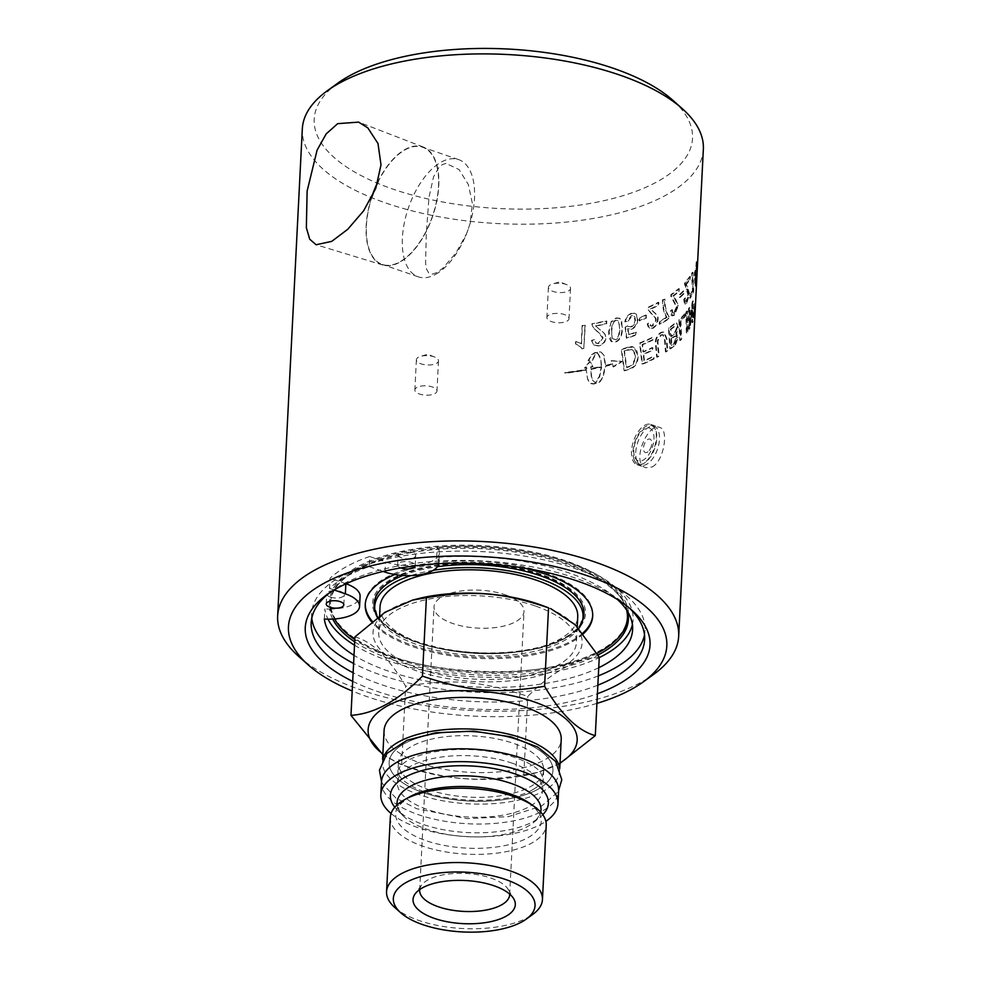 <?xml version="1.0" encoding="UTF-8"?>
<svg xmlns="http://www.w3.org/2000/svg" width="981" height="981" viewBox="0 0 981 981"><rect width="100%" height="100%" fill="white"/><g stroke="black" fill="none" stroke-linecap="round" stroke-linejoin="round"><path stroke-width="0.74" stroke-dasharray="4.91 3.68" d="M537.662 789.435A82.012 34.58 -177.1 0 0 479.047 732.39A82.012 34.58 -177.1 0 0 396.434 777.7A82.012 34.58 -177.1 0 0 537.662 789.435A82.012 34.58 -177.1 0 0 479.047 732.39A82.012 34.58 -177.1 0 0 396.434 777.7A82.012 34.58 -177.1 0 0 537.662 789.435M446.036 163.422L442.333 164.612L438.973 167.297L433.553 176.788L428.942 197.61L426.257 234.618L425.607 263.423L426.551 269.101L428.685 272.939L431.983 274.165L436.852 272.608L442.897 268.169L455.932 252.988L466.551 233.736L470.058 223.631L472.413 203.631L468.342 184.526L459.071 169.59L446.036 163.422M505.227 594.78A45.052 18.995 2.9 0 1 524.013 611.433A45.052 18.995 2.9 0 1 478.066 628.122A45.052 18.995 2.9 0 1 434.031 606.871A45.052 18.995 2.9 0 1 458.875 591.31A45.052 18.995 2.9 0 1 505.227 594.78M435.601 274.349A61.987 31.735 -71 0 0 465.681 235.808A61.987 31.735 -71 0 0 470.745 221.117A61.987 31.735 -71 0 0 458.618 159.596A61.987 31.735 -71 0 0 441.278 162.073A61.987 31.735 -71 0 0 404.295 223.092A61.987 31.735 -71 0 0 418.262 276.826A61.987 31.735 -71 0 0 435.601 274.349M694.119 311.848A200.075 84.366 -177.1 0 0 694.168 311.578L694.07 313.552A200.075 84.366 2.9 0 1 694.021 313.822L694.119 311.848L694.83 311.909A200.774 84.66 -177.1 0 0 694.867 311.627L694.769 313.601A200.774 84.66 2.9 0 1 694.72 313.871L694.83 311.909M694.021 313.822L694.72 313.871M694.168 311.578L694.989 311.59L694.168 311.578M694.327 307.764L693.837 315.637L694.646 305.545L694.18 310.719L694.327 307.764L695.026 307.813A200.774 84.66 2.9 0 1 694.904 308.488L694.536 315.698A200.774 84.66 -177.1 0 0 694.671 315.024L695.357 305.594A200.774 84.66 2.9 0 1 695.247 306.428L694.916 310.597A200.774 84.66 2.9 0 1 694.879 310.769L695.026 307.813M694.364 310.916L694.352 309.788L695.051 309.837L695.075 310.965L694.364 310.916M694.192 308.426L694.904 308.488M694.18 310.719L694.879 310.769M694.548 306.379L695.247 306.428M694.646 305.545L695.357 305.594M694.45 308.512L695.161 308.561M693.837 315.637L694.536 315.698M694.573 308.132L693.825 316.655L694.695 316.152L695.37 304.686L694.671 304.65L694.695 316.152M693.984 316.103L694.548 305.189L695.247 305.238L695.284 308.169M693.628 313.773L693.923 317.439L694.609 303.877L693.628 313.773L694.34 313.834L694.634 317.488L695.321 303.926L694.34 313.834M693.714 318.126L694.634 317.488L693.714 318.126M694.756 303.203L695.321 303.926L694.756 303.203M695.701 271.124L695.173 281.657L694.671 274.447A200.075 84.366 -177.1 0 0 695.701 271.124L696.412 271.185L695.872 281.719L695.37 274.521A200.774 84.66 -177.1 0 0 696.412 271.185M694.671 274.447L695.37 274.521M695.173 281.657L695.872 281.719M696.436 261.584A200.075 84.366 2.9 0 1 696.118 262.896L695.836 268.487A200.075 84.366 2.9 0 1 694.315 273.086L695.002 286.023A200.075 84.366 -177.1 0 0 695.259 284.944L696.02 269.812A200.075 84.366 -177.1 0 0 696.314 268.365L696.449 265.728A200.075 84.366 2.9 0 1 696.154 267.175L696.436 261.584L697.148 261.645A200.774 84.66 2.9 0 1 696.829 262.957L696.535 268.549A200.774 84.66 2.9 0 1 695.014 273.159L695.701 286.084A200.774 84.66 -177.1 0 0 695.958 285.005L696.731 269.873A200.774 84.66 -177.1 0 0 697.013 268.414L697.148 265.79A200.774 84.66 2.9 0 1 696.853 267.237L697.148 261.645M696.118 262.896L696.829 262.957M696.154 267.175L696.853 267.237M696.449 265.728L697.148 265.79M696.314 268.365L697.013 268.414M696.02 269.812L696.731 269.873M695.259 284.944L695.958 285.005M695.002 286.023L695.701 286.084M694.18 275.722L694.879 275.796M694.315 273.086L695.014 273.159M695.836 268.487L696.535 268.549M685.78 284.147A200.075 84.366 -177.1 0 0 689.594 279.242L689.729 276.483A200.075 84.366 2.9 0 1 684.419 283.068L687.939 294.803L685.547 301.216L686.958 300.86C685.952 301.989 685.498 301.069 685.572 298.114A202.883 102.846 0.7 0 1 684.444 299.671L685.523 304.061L686.872 303.19L689.545 293.564L686.455 284.269A200.774 84.66 -177.1 0 0 690.268 279.352L690.416 276.593A200.774 84.66 2.9 0 1 685.081 283.19L688.625 294.925L686.958 300.86L686.295 300.738C685.29 301.866 684.824 300.946 684.91 297.991A202.184 102.551 0.7 0 1 683.782 299.536L684.37 303.583L686.197 303.068L688.858 293.454L685.78 284.147L686.455 284.269M689.594 279.242L690.268 279.352M683.782 299.536L684.444 299.671M684.91 297.991L685.572 298.114M684.444 284.919L685.106 285.042M684.419 283.068L685.081 283.19M689.729 276.483L690.416 276.593M672.831 295.894A200.075 84.366 -177.1 0 0 678.496 291.382L678.631 288.622A200.075 84.366 2.9 0 1 670.832 294.668L670.918 296.532L676.363 306.857L673.996 312.632L672.843 313.025L674.621 312.792C673.15 313.822 672.439 312.853 672.5 309.898A202.883 101.656 -0.3 0 1 670.894 311.333L672.476 315.845L674.536 315.134L678.398 305.753L675.553 298.788L673.457 296.066A200.774 84.66 -177.1 0 0 679.134 291.541L679.281 288.782A200.774 84.66 2.9 0 1 671.445 294.84L671.531 296.703L677 307.016L674.621 312.792L673.996 312.632C672.525 313.662 671.813 312.681 671.875 309.726A202.184 101.362 -0.3 0 1 670.281 311.161L671.2 315.257L673.91 314.975L677.761 305.606L673.457 296.066M678.496 291.382L679.134 291.541M670.281 311.161L670.894 311.333M671.875 309.726L672.5 309.898M670.918 296.532L671.531 296.703M670.832 294.668L671.445 294.84M678.631 288.622L679.281 288.782M650.403 308.856A200.075 84.366 -177.1 0 0 658.19 305.005L658.325 302.246A200.075 84.366 2.9 0 1 647.693 307.384L647.84 309.273L651.507 314.079C654.535 316.311 655.86 318.396 655.492 320.309L651.85 326.023L649.913 325.496L649.361 322.663A202.184 99.289 -1.4 0 1 647.239 323.914L648.539 328.145L652.242 328.181C655.418 326.281 657.147 323.301 657.442 319.217C657.981 316.814 656.608 314.349 653.321 311.848L650.955 309.076A200.774 84.66 -177.1 0 0 658.754 305.214L658.889 302.455A200.774 84.66 2.9 0 1 648.22 307.605L648.367 309.493L652.058 314.288C655.087 316.52 656.424 318.592 656.056 320.517L652.856 326.048L651.151 326.256L649.9 322.872A202.883 99.584 -1.4 0 1 647.767 324.135L649.765 328.782L652.794 328.39C655.982 326.489 657.724 323.497 658.018 319.426C658.545 317.01 657.172 314.558 653.886 312.056L650.955 309.076M631.433 313.295C627.766 314.717 625.584 317.562 624.86 321.842A201.448 74.642 -173.3 0 0 627.374 321.29L631.298 315.649L633.358 315.686L635.001 319.965C634.707 323.423 633.272 325.667 630.709 326.685L628.367 326.599L627.325 325.557A203.607 101.239 -3.6 0 1 625.044 326.636A5875.099 3009.88 -118.1 0 1 626.344 338.028A200.075 84.366 -177.1 0 0 635.749 334.791L635.896 332.044A200.075 84.366 2.9 0 1 628.38 334.668A5152.555 2657.394 60.7 0 0 627.656 328.745L631.212 328.991C634.817 327.433 636.877 324.221 637.38 319.352L636.203 314.386L634.903 313.27L631.911 313.54C628.232 314.962 626.037 317.807 625.314 322.087A202.16 74.936 -173.3 0 0 627.84 321.535L632.328 315.747L634.768 316.728L635.492 320.211C635.197 323.669 633.763 325.9 631.188 326.918L628.833 326.832L627.779 325.815A204.306 101.534 -3.6 0 1 625.51 326.881A5855.748 2997.997 -118.1 0 1 626.798 338.273A200.774 84.66 -177.1 0 0 636.252 335.024L636.387 332.277A200.774 84.66 2.9 0 1 628.846 334.913A5135.756 2646.861 60.6 0 0 628.122 328.991L631.69 329.236C635.308 327.666 637.368 324.453 637.883 319.585L636.411 314.288L634.278 313.197L631.911 313.54M612.254 338.494L611.322 330.953C611.899 323.877 613.456 320.321 615.97 320.309L617.772 320.456L619.011 321.829L619.563 328.733C619.011 335.821 617.478 339.389 614.977 339.426L612.254 338.494L611.727 331.222C612.303 324.135 613.861 320.591 616.399 320.566L618.3 320.762L619.992 328.991C619.44 336.078 617.907 339.647 615.394 339.696L612.254 338.494M611.224 321.596L608.649 331.615L608.87 337.17L610.905 341.229L614.879 341.793C619.244 340.738 621.66 336.14 622.101 327.985L621.758 321.707L619.6 318.212L616.093 317.954L611.224 321.596L609.042 331.885L611.654 341.731L615.308 342.05C619.685 340.996 622.101 336.385 622.555 328.243L619.992 318.445L616.509 318.212L611.629 321.854M583.793 348.451L584.983 325.005A200.075 84.366 2.9 0 1 582.138 325.459L581.218 343.73L575.639 341.118L575.504 343.902L579.44 345.901L581.966 348.745A200.075 84.366 -177.1 0 0 583.793 348.451L585.289 325.287A200.774 84.66 2.9 0 1 582.444 325.741L581.512 344.012L575.921 341.413L575.786 344.184L580.777 347.066L582.273 349.028A200.774 84.66 -177.1 0 0 584.112 348.733M686.884 311.014A200.075 84.366 2.9 0 1 685.891 312.301L686.283 332.767A200.075 84.366 -177.1 0 0 687.191 331.468L686.884 311.014L687.558 311.136A200.774 84.66 2.9 0 1 686.565 312.424L686.97 332.89A200.774 84.66 -177.1 0 0 687.877 331.578L687.558 311.136M685.891 312.301L686.565 312.424M687.191 331.468L687.877 331.578M686.283 332.767L686.97 332.89M670.869 338.752A200.075 84.366 -177.1 0 0 673.322 336.875L675.431 335.882L676.167 337.403L673.812 343.264A200.075 84.366 2.9 0 1 671.286 345.226A4718.733 3321.727 41.6 0 0 670.869 338.752L671.495 338.911A200.774 84.66 -177.1 0 0 673.959 337.035L676.068 336.042L676.816 338.592L674.45 343.424A200.774 84.66 2.9 0 1 671.911 345.398A4703.478 3309.048 41.5 0 0 671.495 338.911M671.286 345.226L671.911 345.398M670.268 329.26A200.075 84.366 -177.1 0 0 673.027 327.2L674.438 326.219C675.799 325.655 676.424 326.55 676.314 328.88L673.775 334.067A200.075 84.366 2.9 0 1 670.722 336.397A4879.531 3422.01 42.5 0 0 670.268 329.26L670.881 329.432A200.774 84.66 -177.1 0 0 673.653 327.36L675.075 326.379C676.436 325.815 677.062 326.698 676.951 329.04L674.413 334.227A200.774 84.66 2.9 0 1 671.347 336.569A4863.7 3408.938 42.4 0 0 670.881 329.432M670.722 336.397L671.347 336.569M674.303 323.742A200.075 84.366 2.9 0 1 668.466 328.046L669.876 348.745A200.075 84.366 -177.1 0 0 673.53 345.937L674.94 344.625L677.442 337.476L675.811 333.736L677.601 325.3L676.375 323.129L674.94 323.902A200.774 84.66 2.9 0 1 669.079 328.218L670.489 348.905A200.774 84.66 -177.1 0 0 674.168 346.097L675.578 344.785L678.092 337.623L676.449 333.896L678.362 327.813L676.829 323.227L674.94 323.902M676.277 333.761L676.927 333.92L676.277 333.761M668.466 328.046L669.079 328.218M669.876 348.745L670.489 348.905M652.083 337.489A200.075 84.366 2.9 0 1 639.6 342.982L641.991 364.025A200.075 84.366 -177.1 0 0 653.505 358.69L653.285 356.311A200.075 84.366 2.9 0 1 643.941 360.689A4757.335 2788.027 54.9 0 0 643.217 354.141A200.075 84.366 -177.1 0 0 652.475 349.886L652.242 347.519A200.075 84.366 2.9 0 1 642.947 351.762A4842.412 2810.504 55.5 0 0 642.138 344.454A200.075 84.366 -177.1 0 0 652.316 339.855L652.635 337.697A200.774 84.66 2.9 0 1 640.103 343.203L642.518 364.245A200.774 84.66 -177.1 0 0 654.069 358.887L653.849 356.52A200.774 84.66 2.9 0 1 644.468 360.91A4741.933 2777.137 54.9 0 0 643.732 354.374A200.774 84.66 -177.1 0 0 653.027 350.094L652.794 347.728A200.774 84.66 2.9 0 1 643.475 351.983A4826.716 2799.516 55.5 0 0 642.653 344.674A200.774 84.66 -177.1 0 0 652.868 340.064L652.635 337.697M624.1 350.953A200.075 84.366 -177.1 0 0 627.08 349.996L630.562 349.261L633.628 350.769L635.259 357.82L632.267 364.944L629.508 366.256A200.075 84.366 2.9 0 1 626.246 367.36A4809.659 2431.531 60.7 0 0 624.1 350.953L624.554 351.198A200.774 84.66 -177.1 0 0 627.546 350.242L632.144 349.506L634.106 351.002L635.749 358.053L632.745 365.177L629.986 366.502A200.774 84.66 2.9 0 1 626.712 367.605A4794.073 2421.831 60.6 0 0 624.554 351.198M628.036 347.164A200.075 84.366 2.9 0 1 621.231 349.31L624.063 370.573A200.075 84.366 -177.1 0 0 629.655 368.721L632.659 367.299C635.713 365.055 637.368 361.548 637.638 356.777L637.196 351.872L635.124 347.997L632.034 346.501L628.514 347.409A200.774 84.66 2.9 0 1 621.672 349.567L624.529 370.818A200.774 84.66 -177.1 0 0 630.133 368.954L633.15 367.544C636.215 365.288 637.871 361.781 638.14 357.01L634.192 347.164L628.514 347.409M586 369.935A200.075 84.366 2.9 0 1 564.762 373.001L564.786 372.473A200.075 84.366 -177.1 0 0 586.025 369.42L586.528 367.568A200.075 84.366 2.9 0 1 584.394 367.936L589.814 361.449L592.818 366.416A200.075 84.366 2.9 0 1 590.721 366.808L591.249 376.765L592.72 380.407L595.246 382.7L599.281 376.446L601.255 366.919A200.075 84.366 2.9 0 1 590.856 369.052L590.881 368.537A200.075 84.366 -177.1 0 0 601.279 366.391L600.777 359.475L597.772 353.491L596.742 352.866L595.234 354.349L592.291 359.892A200.075 84.366 2.9 0 1 588.097 360.677L591.077 355.147L594.694 352.657A200.075 84.366 -177.1 0 0 598.79 351.811L600.997 352.069L603.671 355.147L605.277 365.472A200.075 84.366 -177.1 0 0 612.119 363.767L611.188 360.652L621.635 361.327L613.002 366.722L612.267 364.245A200.075 84.366 2.9 0 1 605.252 365.999L602.555 377.329L600.593 380.542L597.221 382.921A200.075 84.366 2.9 0 1 593.113 383.767L589.544 382.492L587.717 379.537L586.331 370.229L587.386 377.82L588.894 381.474L591.003 383.632L593.468 384.037A200.774 84.66 -177.1 0 0 597.576 383.191L599.869 381.965L602.935 377.599L605.645 366.269A200.774 84.66 -177.1 0 0 612.684 364.503L613.432 366.98L622.089 361.572L611.604 360.91L612.536 364.025A200.774 84.66 2.9 0 1 605.669 365.741L604.063 355.416L601.365 352.338L599.158 352.081A200.774 84.66 2.9 0 1 595.038 352.927L591.42 355.429L588.428 360.947A200.774 84.66 -177.1 0 0 592.634 360.174L595.577 354.619L597.11 353.135L598.14 353.761L600.617 357.807L601.66 366.661A200.774 84.66 2.9 0 1 591.224 368.807L591.2 369.334A200.774 84.66 -177.1 0 0 601.635 367.188L599.661 376.716L595.602 382.97L593.076 380.677L591.592 377.047L591.065 367.09A200.774 84.66 -177.1 0 0 593.162 366.686L590.157 361.719L584.713 368.218A200.774 84.66 -177.1 0 0 586.846 367.85L586.65 370.499M586.025 369.42L586.344 369.702A200.774 84.66 2.9 0 1 565.031 372.768L565.007 373.283A200.774 84.66 -177.1 0 0 586.319 370.217L586.344 369.702M655.615 345.643A4852.811 3113.13 -130 0 1 656.657 357.023A200.075 84.366 -177.1 0 0 658.57 355.968A4837.826 3140.88 49.1 0 0 657.442 343.166L657.356 340.726L660.716 334.95L662.665 334.595L664.578 340.382A4806.63 3264.13 -134.6 0 1 665.449 351.799A200.075 84.366 -177.1 0 0 667.141 350.658A4808.85 3300.182 44.5 0 0 666.258 338.506L663.647 331.848L660.936 332.412C657.564 334.582 655.713 337.709 655.406 341.805L656.191 345.839A4837.078 3101.113 -130 0 1 657.233 357.231A200.774 84.66 -177.1 0 0 659.158 356.164A4822.142 3128.777 49.1 0 0 658.018 343.362L657.932 340.934L661.304 335.146L663.266 334.791L665.179 340.566A4791.057 3251.623 -134.6 0 1 666.05 351.971A200.774 84.66 -177.1 0 0 667.754 350.842A4793.276 3287.552 44.4 0 0 666.859 338.678L664.247 332.032L661.525 332.608C658.128 334.779 656.277 337.918 655.97 342.001L656.191 345.839M667.141 350.658L667.754 350.842M684.726 313.736A200.075 84.366 2.9 0 1 678.901 319.806L679.759 340.37A200.075 84.366 -177.1 0 0 680.986 339.119L680.287 320.91A200.075 84.366 -177.1 0 0 684.787 316.066L684.726 313.736L685.4 313.859A200.774 84.66 2.9 0 1 679.551 319.953L680.422 340.505A200.774 84.66 -177.1 0 0 681.648 339.254L680.937 321.057A200.774 84.66 -177.1 0 0 685.449 316.189L685.4 313.859M678.901 319.806L679.551 319.953M684.787 316.066L685.449 316.189M680.287 320.91L680.937 321.057M680.986 339.119L681.648 339.254M679.759 340.37L680.422 340.505M689.324 307.47A200.075 84.366 2.9 0 1 688.49 308.745L688.662 329.175A200.075 84.366 -177.1 0 0 689.471 327.764A1245.465 1225.87 87.8 0 0 690.759 317.697L692.145 305.263L692.059 310.67A4866.643 3858.015 -163.4 0 1 691.899 322.626A200.075 84.366 -177.1 0 0 692.39 321.302L692.721 300.922A200.075 84.366 2.9 0 1 692.132 302.271L689.336 325.251L689.385 319.929A4879.788 3809.297 23.2 0 0 689.324 307.47L690.011 307.568A200.774 84.66 2.9 0 1 689.177 308.856L689.349 329.273A200.774 84.66 -177.1 0 0 690.158 327.862A1242.486 1222.988 88.2 0 0 691.458 317.783L692.844 305.336L692.758 310.744A4850.861 3843.484 -163.4 0 1 692.598 322.712A200.774 84.66 -177.1 0 0 693.089 321.376L693.42 301.008A200.774 84.66 2.9 0 1 692.819 302.356L690.035 325.349L690.072 320.027A4863.97 3794.913 23.1 0 0 690.011 307.568M688.49 308.745L689.177 308.856M689.336 325.251L690.035 325.349M692.132 302.271L692.819 302.356M692.721 300.922L693.42 301.008M692.39 321.302L693.089 321.376M691.899 322.626L692.598 322.712M692.145 305.263L692.844 305.336M691.666 309.996L692.365 310.082M689.471 327.764L690.158 327.862M688.662 329.175L689.349 329.273M595.516 325.839A200.075 84.366 -177.1 0 0 606.27 323.534L606.405 320.775A200.075 84.366 2.9 0 1 591.813 323.816L593.076 327.752L598.631 332.424L602.775 338.445L597.821 343.473L595.148 342.541L594.351 339.573A202.184 94.188 -2.8 0 1 591.482 340.419L593.321 344.944L598.398 345.729C602.788 344.466 605.167 341.805 605.522 337.746C606.197 335.416 604.222 332.645 599.587 329.457L595.859 326.121A200.774 84.66 -177.1 0 0 606.65 323.804L606.798 321.045A200.774 84.66 2.9 0 1 592.144 324.098L592.377 326.023L595.859 330.425L601.5 334.852L603.094 337.771L598.802 343.644L595.872 343.166L594.694 339.843A202.883 94.483 -2.8 0 1 591.825 340.689L593.664 345.214L598.753 345.999C603.168 344.723 605.547 342.062 605.902 338.016C606.589 335.686 604.603 332.915 599.943 329.726L595.859 326.121M600.286 329.972L599.587 329.457L600.286 329.972M645.878 315.036A200.075 84.366 2.9 0 1 639.232 317.746L639.085 320.628A200.075 84.366 -177.1 0 0 645.743 317.918L646.405 315.257A200.774 84.66 2.9 0 1 639.735 317.979L639.587 320.861A200.774 84.66 -177.1 0 0 646.271 318.138L646.405 315.257M666.344 317.268A200.075 84.366 2.9 0 1 659.404 321.4L659.269 324.159A200.075 84.366 -177.1 0 0 668.306 318.641L668.417 316.422C666.749 314.03 665.486 310.192 664.628 304.907L664.284 298.886A200.075 84.366 2.9 0 1 662.482 299.941C662.433 306.967 663.72 312.743 666.344 317.268L666.957 317.439A200.774 84.66 2.9 0 1 659.98 321.596L659.845 324.355A200.774 84.66 -177.1 0 0 668.919 318.825L669.03 316.593C667.35 314.214 666.087 310.376 665.228 305.091L664.885 299.07A200.774 84.66 2.9 0 1 663.07 300.137C663.021 307.163 664.309 312.927 666.957 317.439M668.417 316.422L669.03 316.593M668.306 318.641L668.919 318.825M683.279 290.903A200.075 84.366 2.9 0 1 679.526 294.533L679.379 297.415A200.075 84.366 -177.1 0 0 683.132 293.785L683.279 290.903L683.941 291.038A200.774 84.66 2.9 0 1 680.176 294.68L680.029 297.562A200.774 84.66 -177.1 0 0 683.794 293.932L683.941 291.038M679.526 294.533L680.176 294.68M683.132 293.785L683.794 293.932M679.379 297.415L680.029 297.562M692.476 290.29A200.075 84.366 2.9 0 1 689.655 295.342L689.508 298.101A200.075 84.366 -177.1 0 0 693.077 291.394L692.316 272.313A200.075 84.366 2.9 0 1 691.568 273.625L692.476 290.29L693.175 290.376A200.774 84.66 2.9 0 1 690.342 295.453L690.195 298.212A200.774 84.66 -177.1 0 0 693.775 291.48L693.003 272.411A200.774 84.66 2.9 0 1 692.255 273.724L693.175 290.376M689.655 295.342L690.342 295.453M691.568 273.625L692.255 273.724M692.316 272.313L693.003 272.411M693.199 289.174L693.898 289.248M693.077 291.394L693.775 291.48M689.508 298.101L690.195 298.212M703.352 149.222A200.774 84.66 2.9 0 1 498.556 223.607A200.774 84.66 2.9 0 1 302.32 128.903M298.653 656.387A200.774 84.66 -177.1 0 0 473.884 710.612A200.774 84.66 -177.1 0 0 653.689 674.376M652.144 466.956C663.978 461.193 669.03 429.31 659.821 427.483C647.668 421.977 630.452 463.854 645.964 467.729L652.144 466.956M369.702 556.509A162.466 68.511 -177.1 0 0 330.045 578.263L329.53 588.379A162.466 68.511 -177.1 0 1 369.187 566.638L369.702 556.509L385.521 561.966A34.09 14.372 -177.1 0 0 420.591 564.59A34.09 14.372 -177.1 0 0 439.402 552.806A34.09 14.372 -177.1 0 0 438.556 549.274A149.701 63.127 -177.1 0 0 412.29 552.45A8.804 3.716 -177.1 0 0 403.13 551.653A8.804 3.716 -177.1 0 0 398.139 554.719A8.804 3.716 -177.1 0 0 398.2 555.234A149.701 63.127 -177.1 0 0 380.334 560.176A149.701 63.127 -177.1 0 0 340.677 581.929A149.701 63.127 -177.1 0 0 333.712 590.611A8.804 3.716 -177.1 0 0 326.759 593.873A8.804 3.716 -177.1 0 0 330.425 597.122A8.804 3.716 -177.1 0 0 330.683 597.208A149.701 63.127 -177.1 0 0 329.383 604.222A149.701 63.127 -177.1 0 0 329.579 609.054A34.09 14.372 -177.1 0 0 360.088 596.313M565.632 638.079A106.586 44.942 2.9 0 1 417.072 642.285A106.586 44.942 2.9 0 1 392.498 578.483A106.586 44.942 2.9 0 1 541.058 574.29A106.586 44.942 2.9 0 1 565.632 638.079M582.579 620.581A105.335 44.415 -177.1 0 0 520.151 569.066A105.335 44.415 -177.1 0 0 393.516 578.839A105.335 44.415 -177.1 0 0 374.84 610.059M374.926 610.305A105.335 44.415 -177.1 0 0 377.158 615.112A105.335 44.415 -177.1 0 0 459.721 651.188A105.335 44.415 -177.1 0 0 564.615 637.736A105.335 44.415 -177.1 0 0 579.771 625.375A105.335 44.415 -177.1 0 0 582.469 620.814M334.141 589.973L329.53 588.379M346.06 583.781A34.09 14.372 -177.1 0 0 345.864 583.707L330.045 578.263M643.928 451.113A7.112 3.642 -71 0 0 649.238 450.451A7.112 3.642 -71 0 0 651.764 443.118A7.112 3.642 -71 0 0 646.675 440.346A7.112 3.642 -71 0 0 643.928 451.113M637.037 461.045A20.393 10.448 -71 0 0 640.973 465.08A20.393 10.448 -71 0 0 655.529 453.896A20.393 10.448 -71 0 0 658.202 430.549A20.393 10.448 -71 0 0 654.253 426.502A20.393 10.448 -71 0 0 639.71 437.698A20.393 10.448 -71 0 0 637.037 461.045M634.327 460.114A20.393 10.448 -71 0 0 638.275 464.148A20.393 10.448 -71 0 0 652.819 452.964A20.393 10.448 -71 0 0 655.492 429.617A20.393 10.448 -71 0 0 651.543 425.57A20.393 10.448 -71 0 0 637 436.766A20.393 10.448 -71 0 0 634.327 460.114M634.915 457.453A17.315 8.866 -71 0 0 648.515 454.939A17.315 8.866 -71 0 0 652.88 431.566A17.315 8.866 -71 0 0 639.281 434.08A17.315 8.866 -71 0 0 634.915 457.453M369.187 566.638L383.191 571.457M398.2 555.234A8.804 3.716 -177.1 0 0 401.805 557.968A8.804 3.716 -177.1 0 0 410.855 558.655A8.804 3.716 -177.1 0 0 415.711 555.614A8.804 3.716 -177.1 0 0 412.29 552.45A149.701 63.127 -177.1 0 0 398.2 555.234M330.683 597.208A8.804 3.716 -177.1 0 0 339.61 597.785A8.804 3.716 -177.1 0 0 344.331 594.768A8.804 3.716 -177.1 0 0 333.712 590.611A149.701 63.127 -177.1 0 0 330.683 597.208M311.786 618.128A166.942 70.387 2.9 0 1 311.651 613.468A166.942 70.387 2.9 0 1 342.786 575.246A166.942 70.387 2.9 0 1 531.052 557.257A166.942 70.387 2.9 0 1 645.093 630.366A166.942 70.387 2.9 0 1 644.505 634.989M598.324 675.86A166.942 70.387 2.9 0 1 353.589 663.463M438.801 563.732A34.09 14.372 -177.1 0 0 438.887 562.922A34.09 14.372 -177.1 0 0 436.68 557.416A154.434 65.114 2.9 0 1 617.515 599.563M598.741 667.705A154.434 65.114 2.9 0 1 354.006 655.308M400.812 567.913A8.804 3.716 2.9 0 1 397.624 564.835A8.804 3.716 2.9 0 1 406.6 561.573A8.804 3.716 2.9 0 1 415.196 565.73A8.804 3.716 2.9 0 1 415.196 565.829M436.68 557.416L437.195 547.3A34.09 14.372 2.9 0 1 438.556 549.274A149.701 63.127 -177.1 0 1 565.951 564.05A149.701 63.127 -177.1 0 1 627.693 611.752M324.331 619.036L324.846 608.919A154.434 65.114 -177.1 0 0 328.034 619.158M354.521 645.191A154.434 65.114 -177.1 0 0 599.244 657.589M632.402 624.652A154.434 65.114 -177.1 0 0 633.125 619.612A154.434 65.114 -177.1 0 0 437.195 547.3M332.731 619.072A149.701 63.127 -177.1 0 1 329.579 609.054A34.09 14.372 2.9 0 1 324.846 608.919M354.681 641.819A149.701 63.127 -177.1 0 0 597.932 654.989M377.771 182.576A61.987 31.735 109 0 1 405.312 149.701A61.987 31.735 109 0 1 422.652 147.224A61.987 31.735 109 0 1 432.486 216.163A61.987 31.735 109 0 1 382.296 264.453A61.987 31.735 109 0 1 372.044 196.74M371.456 197.904A62.379 31.944 -71 0 0 382.737 265.005A62.379 31.944 -71 0 0 399.61 262.332A62.379 31.944 -71 0 0 436.729 201.473A62.379 31.944 -71 0 0 423.338 147.052A62.379 31.944 -71 0 0 405.337 149.345A62.379 31.944 -71 0 0 378.126 181.375M644.873 425.239A21.288 10.901 109 0 1 650.82 424.393A21.288 10.901 109 0 1 655.627 442.836A21.288 10.901 109 0 1 642.923 463.792A21.288 10.901 109 0 1 636.963 464.638A21.288 10.901 109 0 1 632.169 446.183A21.288 10.901 109 0 1 644.873 425.239M352.682 681.341A172.607 72.79 -177.1 0 0 597.417 693.739M329.444 592.929A166.942 70.387 2.9 0 1 331.958 591.028A166.942 70.387 2.9 0 1 342.32 584.529A166.942 70.387 2.9 0 1 627.166 605.988A166.942 70.387 2.9 0 1 629.471 608.122M597.858 685.155A166.942 70.387 2.9 0 1 353.123 672.758M596.926 703.377A189.431 79.878 2.9 0 1 352.191 690.98M337.746 83.201A189.431 79.878 -177.1 0 0 499.317 208.548A189.431 79.878 -177.1 0 0 672.721 100.172M621.758 633.481A149.701 63.127 2.9 0 1 618.055 637.748A149.701 63.127 2.9 0 1 475.846 671.703A149.701 63.127 2.9 0 1 337.82 623.56A149.701 63.127 2.9 0 1 329.542 601.095A149.701 63.127 2.9 0 1 357.464 566.822A149.701 63.127 2.9 0 1 566.111 560.911A149.701 63.127 2.9 0 1 628.551 616.24A149.701 63.127 2.9 0 1 628.429 617.809M627.46 616.669A148.634 62.674 2.9 0 1 545.473 668.024A148.634 62.674 2.9 0 1 392.584 656.559A148.634 62.674 2.9 0 1 330.585 601.623A148.634 62.674 2.9 0 1 358.298 567.594A148.634 62.674 2.9 0 1 565.461 561.733A148.634 62.674 2.9 0 1 627.117 610.807M582.456 620.899A105.028 44.292 2.9 0 1 566.969 636.988A105.028 44.292 2.9 0 1 417.943 642.653A105.028 44.292 2.9 0 1 388.709 627.95A105.028 44.292 2.9 0 1 374.938 610.378M402.86 575.491A105.028 44.292 2.9 0 1 437.452 566.711M582.775 633.174A113.87 48.02 2.9 0 1 412.793 645.473A113.87 48.02 2.9 0 1 372.326 621.378M365.275 603.989A113.87 48.02 2.9 0 1 365.3 603.389A113.87 48.02 2.9 0 1 428.121 564.05A113.87 48.02 2.9 0 1 545.24 572.83A113.87 48.02 2.9 0 1 592.745 614.915A113.87 48.02 2.9 0 1 592.708 615.516M583.303 633.836A113.87 48.02 2.9 0 1 412.731 646.675A113.87 48.02 2.9 0 1 371.701 621.88M394.754 574.535A113.87 48.02 2.9 0 1 524.013 568.097M596.926 653.358A148.634 62.674 2.9 0 1 392.523 657.76A148.634 62.674 2.9 0 1 354.803 639.587M334.57 618.962A148.634 62.674 2.9 0 1 330.523 602.837A148.634 62.674 2.9 0 1 412.51 551.481A148.634 62.674 2.9 0 1 565.399 562.947A148.634 62.674 2.9 0 1 626.663 610.108M512.34 763.23A72.717 30.669 -177.1 0 0 437.526 757.626A72.717 30.669 -177.1 0 0 397.415 782.752A72.717 30.669 -177.1 0 0 427.753 809.619A72.717 30.669 -177.1 0 0 502.554 815.236A72.717 30.669 -177.1 0 0 542.665 790.11A72.717 30.669 -177.1 0 0 512.34 763.23M428.758 789.705A72.717 30.669 -177.1 0 0 503.56 795.309A72.717 30.669 -177.1 0 0 543.682 770.183A72.717 30.669 -177.1 0 0 513.345 743.316A72.717 30.669 -177.1 0 0 438.544 737.7A72.717 30.669 -177.1 0 0 398.421 762.826A72.717 30.669 -177.1 0 0 428.758 789.705M382.995 758.73A88.682 37.401 -177.1 0 0 382.48 762.016A88.682 37.401 -177.1 0 0 419.476 794.794A88.682 37.401 -177.1 0 0 510.696 801.636A88.682 37.401 -177.1 0 0 559.624 770.992A88.682 37.401 -177.1 0 0 559.44 767.669M377.391 617.503A104.293 43.973 -177.1 0 0 418.237 645.069A104.293 43.973 -177.1 0 0 563.597 640.961A104.293 43.973 -177.1 0 0 578.765 628.49M433.246 570.329A104.293 43.973 -177.1 0 0 410.88 575.614M380.039 606.798A98.971 41.729 -177.1 0 0 421.327 643.364A98.971 41.729 -177.1 0 0 523.131 651.004A98.971 41.729 -177.1 0 0 577.735 616.804M419.733 889.534A45.052 18.995 2.9 0 1 421.585 885.144A45.052 18.995 2.9 0 1 490.868 878.069A45.052 18.995 2.9 0 1 508.268 889.534A45.052 18.995 2.9 0 1 509.666 894.096M560.004 763.365L537.649 772.415L523.829 774.843C476.521 782.556 447.79 780.165 401.658 764.69L382.848 754.683M382.884 753.935A104.648 44.12 -177.1 0 0 408.905 767.387A104.648 44.12 -177.1 0 0 411.787 768.405A104.648 44.12 -177.1 0 0 532.781 773.666A104.648 44.12 -177.1 0 0 560.028 762.911M354.938 636.877C372.424 641.733 389.322 658.177 405.631 686.234C452.94 678.521 481.671 680.9 527.803 696.387C552.217 671.715 576.031 658.656 599.268 657.184M541.328 605.142A104.648 44.12 2.9 0 1 561.524 667.325A104.648 44.12 2.9 0 1 416.729 670.881A104.648 44.12 2.9 0 1 417.44 598.864M523.829 774.843L527.803 696.387M394.73 907.437A78.039 32.913 -177.1 0 0 419.12 920.546A78.039 32.913 -177.1 0 0 532.732 914.427M390.328 817.357A78.039 32.913 -177.1 0 0 422.885 846.198A78.039 32.913 -177.1 0 0 503.167 852.219A78.039 32.913 -177.1 0 0 546.221 825.254M394.816 807.216A79.105 33.354 -177.1 0 0 396.937 809.595A79.105 33.354 -177.1 0 0 423.387 824.506A79.105 33.354 -177.1 0 0 540.433 816.854A79.105 33.354 -177.1 0 0 542.775 814.708M391.076 813.507A88.682 37.401 -177.1 0 0 417.808 827.559A88.682 37.401 -177.1 0 0 545.865 821.355M381.474 781.943A88.682 37.401 -177.1 0 0 418.47 814.708A88.682 37.401 -177.1 0 0 509.691 821.551A88.682 37.401 -177.1 0 0 558.606 790.907M384.074 730.538A88.682 37.401 -177.1 0 0 421.07 763.316A88.682 37.401 -177.1 0 0 512.29 770.159A88.682 37.401 -177.1 0 0 561.218 739.515M401.658 764.69L405.631 686.234M535.148 605.927A98.971 41.729 -177.1 0 0 433.344 598.3A98.971 41.729 -177.1 0 0 378.74 632.487A98.971 41.729 -177.1 0 0 420.027 669.067A98.971 41.729 -177.1 0 0 521.831 676.694A98.971 41.729 -177.1 0 0 576.423 642.506A98.971 41.729 -177.1 0 0 535.148 605.927M416.925 387.409A11.073 4.672 -177.1 0 0 414.865 389.935A11.073 4.672 -177.1 0 0 425.68 395.159A11.073 4.672 -177.1 0 0 436.962 391.063A11.073 4.672 -177.1 0 0 429.408 386.207A11.073 4.672 -177.1 0 0 416.925 387.409M418.458 357.207A11.073 4.672 -177.1 0 0 416.385 359.745A11.073 4.672 -177.1 0 0 423.951 364.589A11.073 4.672 -177.1 0 0 436.435 363.399A11.073 4.672 -177.1 0 0 438.495 360.861A11.073 4.672 -177.1 0 0 434.632 357.047A11.073 4.672 -177.1 0 0 420.628 356.336A11.073 4.672 -177.1 0 0 418.458 357.207M548.955 314.987A11.073 4.672 -177.1 0 0 546.895 317.525A11.073 4.672 -177.1 0 0 557.711 322.749A11.073 4.672 -177.1 0 0 569.005 318.641A11.073 4.672 -177.1 0 0 561.439 313.797A11.073 4.672 -177.1 0 0 548.955 314.987M568.465 290.977A11.073 4.672 -177.1 0 0 570.537 288.451A11.073 4.672 -177.1 0 0 566.662 284.637A11.073 4.672 -177.1 0 0 552.659 283.926A11.073 4.672 -177.1 0 0 550.488 284.797A11.073 4.672 -177.1 0 0 548.428 287.323A11.073 4.672 -177.1 0 0 555.982 292.179A11.073 4.672 -177.1 0 0 568.465 290.977M694.07 313.552L694.769 313.601M694.205 310.548L694.916 310.597M694.45 307.826L695.149 307.875M694.536 307.396L695.235 307.433M694.131 313.883L694.842 313.932M693.959 314.962L694.671 315.024M693.775 313.147L694.487 313.209M694.622 307.531L695.333 307.568M687.154 286.71L687.816 286.832M688.858 293.454L689.545 293.564M686.197 303.068L686.872 303.19M687.939 294.803L688.625 294.925M686.197 289.174L686.872 289.297M674.928 298.616L675.553 298.788M677.761 305.606L678.398 305.753M673.91 314.975L674.536 315.134M676.363 306.857L677 307.016M673.567 300.995L674.192 301.167M673.322 336.875L673.959 337.035M676.167 338.445L676.816 338.592M673.812 343.264L674.45 343.424M673.027 327.2L673.653 327.36M676.314 328.88L676.951 329.04M673.775 334.067L674.413 334.227M677.724 327.666L678.362 327.813M677.442 337.476L678.092 337.623M674.94 344.625L675.578 344.785M673.53 345.937L674.168 346.097M689.385 319.929L690.072 320.027M690.268 317.697L690.955 317.795M692.059 310.67L692.758 310.744M690.759 317.697L691.458 317.783M692.255 278.248L692.942 278.346M385.006 572.082L385.521 561.966M397.133 804.874A72.067 30.386 -177.1 0 0 403.019 815.751C398.065 808.614 394.558 807.633 408.709 797.332A72.925 30.754 -177.1 0 0 426.061 840.68A72.925 30.754 -177.1 0 0 518.532 841.857A72.925 30.754 -177.1 0 0 529.961 803.464C542.996 815.162 539.403 815.775 533.75 822.372A72.067 30.386 -177.1 0 0 540.715 812.145M396.937 809.595L403.019 815.751A72.067 30.386 -177.1 0 0 427.115 829.337A72.067 30.386 -177.1 0 0 533.75 822.372L540.433 816.854M532.769 789.705C509.127 803.672 448.354 804.702 414.902 787.743C402.198 781.134 399.88 776.596 399.157 775.297L397.992 771.25C397.734 769.644 399.292 767.24 402.651 764.064C410.781 757.209 425.313 752.586 446.245 750.195C466.772 748.393 486.625 749.889 505.779 754.696C523.486 759.686 535.062 765.548 540.519 772.292L543.253 778.607C543.315 781.759 539.82 785.462 532.769 789.705M470.058 223.631L470.745 221.117M466.551 233.736L465.681 235.808M694.278 310.952L694.989 311.002M694.389 309.653L695.1 309.702M684.861 303.938L685.523 304.061M671.862 315.674L672.476 315.845M675.431 335.882L676.068 336.042M676.179 323.068L676.829 323.227M649.238 450.451A12.275 12.275 0 0 0 651.764 443.118M654.253 426.502L651.543 425.57M640.973 465.08L638.275 464.148M415.196 565.73L415.711 555.614M397.624 564.835L398.139 554.719M343.816 604.885L344.331 594.768M326.244 603.989L326.759 593.873M438.887 562.922L439.402 552.806M632.61 629.728L633.125 619.612M458.618 159.596L422.652 147.224M418.262 276.826L382.296 264.453M423.338 147.052L358.629 122.11M382.737 265.005L316.115 244.747M636.963 464.638L645.964 467.741M650.82 424.393L659.821 427.483M331.958 591.028L326.734 594.805M627.166 605.988L631.972 610.268M644.627 639.649L645.093 630.366M311.185 622.751L311.651 613.468M618.055 637.748C575.246 689.692 375.134 679.563 337.82 623.56M388.709 627.95C422.59 656.89 530.341 662.347 566.969 636.988M592.683 616.117L592.745 614.915M365.239 604.59L365.3 603.389M330.523 602.837L330.585 601.623M329.542 601.095L329.383 604.222M628.551 616.24L628.392 619.367M381.499 781.489L382.688 783.942L395.907 798.068L416.667 808.712L466.968 818.669L508.428 816.646L541.708 806.002L557.466 792.378L558.63 790.453M398.421 762.826L397.415 782.752M543.682 770.183L542.665 790.11M377.158 615.112L374.73 606.528M579.771 625.375L583.045 617.074M421.585 885.144L415.221 893.789M508.268 889.534L513.725 898.78M509.666 894.709L524.013 611.433M419.672 890.159L434.031 606.871M532.781 773.666L537.649 772.415M408.905 767.387L399.635 763.978M382.615 759.404L382.48 762.016M559.746 768.381L559.624 770.992M379.586 615.921L378.74 632.487M577.22 626.822L576.423 642.506M416.385 359.745L414.865 389.935M438.495 360.861L436.962 391.063M434.632 357.047L427.753 354.276L420.628 356.336M566.662 284.637L559.783 281.866L552.659 283.926M548.428 287.323L546.895 317.525M570.537 288.451L569.005 318.641"/><path stroke-width="1.47" d="M277.648 615.909L302.32 128.903A200.774 84.66 2.9 0 1 327.311 90.743A200.774 84.66 2.9 0 1 619.6 75.01A200.774 84.66 2.9 0 1 682.347 108.732A200.774 84.66 2.9 0 1 703.352 149.222L678.68 636.215A200.774 84.66 -177.1 0 0 594.94 562.015A200.774 84.66 -177.1 0 0 388.402 546.54A200.774 84.66 -177.1 0 0 277.648 615.909A200.774 84.66 -177.1 0 0 298.653 656.387L308.279 664.959A189.431 79.878 2.9 0 1 354.901 570.378A189.431 79.878 2.9 0 1 587.815 575.921A189.431 79.878 2.9 0 1 643.254 681.918A189.431 79.878 2.9 0 1 596.926 703.377M643.254 681.918L653.689 674.376A200.774 84.66 -177.1 0 0 678.68 636.215M331.737 241.363L316.115 244.747L309.726 239.229L306.354 227.69L307.127 191.074L317.084 150.154L326.183 133.907L337.697 123.655L358.629 122.122L367.814 127.886L377.992 143.508L381.008 164.882L375.723 188.487L363.608 210.841L347.74 229.296L331.737 241.363M354.006 655.308A154.434 65.114 2.9 0 1 324.331 619.036A34.09 14.372 -177.1 0 0 359.573 606.43A34.09 14.372 -177.1 0 0 345.349 593.836L334.141 589.973M383.191 571.457L385.006 572.082A34.09 14.372 -177.1 0 0 419.218 574.854A34.09 14.372 -177.1 0 0 438.801 563.732M359.573 606.43L360.088 596.313A34.09 14.372 -177.1 0 0 346.06 583.781M644.505 634.989A166.942 70.387 2.9 0 1 598.324 675.86M353.589 663.463A166.942 70.387 2.9 0 1 311.786 618.128M617.515 599.563A154.434 65.114 2.9 0 1 632.61 629.728A154.434 65.114 2.9 0 1 598.741 667.705M329.91 607.239A8.804 3.716 2.9 0 1 326.244 603.989A8.804 3.716 2.9 0 1 335.22 600.728A8.804 3.716 2.9 0 1 343.816 604.885A8.804 3.716 2.9 0 1 338.96 607.926A8.804 3.716 2.9 0 1 329.91 607.239M415.196 565.829A8.804 3.716 2.9 0 1 410.242 568.784A8.804 3.716 2.9 0 1 401.29 568.097A8.804 3.716 2.9 0 1 400.812 567.913M328.034 619.158A154.434 65.114 -177.1 0 0 354.521 645.191M599.244 657.589A154.434 65.114 -177.1 0 0 632.402 624.652M332.731 619.072A149.701 63.127 -177.1 0 0 354.681 641.819M597.932 654.989A149.701 63.127 -177.1 0 0 628.392 619.367A149.701 63.127 -177.1 0 0 627.693 611.752M372.044 196.74A61.987 31.735 109 0 1 377.771 182.576M378.126 181.375A62.379 31.944 -71 0 0 371.456 197.904M597.417 693.739A172.607 72.79 -177.1 0 0 617.834 684.603A172.607 72.79 -177.1 0 0 631.972 610.268A172.607 72.79 -177.1 0 0 481.328 563.646A172.607 72.79 -177.1 0 0 326.734 594.805A172.607 72.79 -177.1 0 0 352.682 681.341M629.471 608.122A166.942 70.387 2.9 0 1 644.627 639.649A166.942 70.387 2.9 0 1 613.493 677.871A166.942 70.387 2.9 0 1 597.858 685.155M353.123 672.758A166.942 70.387 2.9 0 1 311.185 622.751A166.942 70.387 2.9 0 1 329.444 592.929M352.191 690.98A189.431 79.878 2.9 0 1 308.279 664.959M682.347 108.732L672.721 100.172A189.431 79.878 -177.1 0 0 613.53 68.351A189.431 79.878 -177.1 0 0 337.746 83.201L327.311 90.743M628.429 617.809A149.701 63.127 2.9 0 1 621.758 633.481M627.117 610.807A148.634 62.674 2.9 0 1 627.46 616.669L627.399 617.871A148.634 62.674 2.9 0 1 596.926 653.358M374.938 610.378A105.028 44.292 2.9 0 1 393.724 579.783A105.028 44.292 2.9 0 1 402.86 575.491M437.452 566.711A105.028 44.292 2.9 0 1 543.842 576.987A105.028 44.292 2.9 0 1 582.456 620.899M372.326 621.378A113.87 48.02 2.9 0 1 365.275 603.989M592.708 615.516A113.87 48.02 2.9 0 1 582.775 633.174M524.013 568.097A113.87 48.02 2.9 0 1 545.191 574.032A113.87 48.02 2.9 0 1 592.683 616.117A113.87 48.02 2.9 0 1 583.303 633.836M371.701 621.88A113.87 48.02 2.9 0 1 365.239 604.59A113.87 48.02 2.9 0 1 394.754 574.535M354.803 639.587A148.634 62.674 2.9 0 1 334.57 618.962M626.663 610.108A148.634 62.674 2.9 0 1 627.399 617.871M559.44 767.669A88.682 37.401 -177.1 0 0 522.628 738.215A88.682 37.401 -177.1 0 0 382.995 758.73M578.765 628.49A104.293 43.973 -177.1 0 0 583.045 617.074A104.293 43.973 -177.1 0 0 433.246 570.329M410.88 575.614A104.293 43.973 -177.1 0 0 374.73 606.528A104.293 43.973 -177.1 0 0 377.391 617.503M577.22 626.822L577.735 616.804A98.971 41.729 -177.1 0 0 536.448 580.225A98.971 41.729 -177.1 0 0 434.644 572.597A98.971 41.729 -177.1 0 0 380.039 606.798L379.586 615.921M493.958 885.745A51.196 21.582 -177.1 0 0 415.221 893.789A51.196 21.582 -177.1 0 0 463.093 923.636A51.196 21.582 -177.1 0 0 513.725 898.78A51.196 21.582 -177.1 0 0 493.958 885.745M509.666 894.096A45.052 18.995 2.9 0 1 509.666 894.709A45.052 18.995 2.9 0 1 463.706 911.41A45.052 18.995 2.9 0 1 419.672 890.159A45.052 18.995 2.9 0 1 419.733 889.534M505.448 879.442A70.951 29.921 2.9 0 1 526.208 919.148A70.951 29.921 2.9 0 1 462.664 931.95A70.951 29.921 2.9 0 1 400.751 912.784A70.951 29.921 2.9 0 1 418.213 877.37A70.951 29.921 2.9 0 1 505.448 879.442M382.848 754.683L350.965 715.345C374.19 713.874 398.016 700.802 422.431 676.142C468.55 691.617 497.293 694.008 544.59 686.295C560.911 714.34 577.809 730.796 595.295 735.64L560.004 763.365M560.028 762.911A104.648 44.12 -177.1 0 0 533.505 701.648A104.648 44.12 -177.1 0 0 401.867 699.576A104.648 44.12 -177.1 0 0 382.884 753.935M412.584 600.102L417.44 598.864A104.648 44.12 2.9 0 1 538.446 604.112A104.648 44.12 2.9 0 1 541.328 605.142L548.563 607.84C502.444 592.352 473.7 589.973 426.404 597.687L412.584 600.102L385.006 612.279L354.938 636.877L350.965 715.345M595.295 735.64L599.268 657.184L575.16 624.689L550.599 608.539M544.59 686.295L548.563 607.84M422.431 676.142L426.404 597.687M526.208 919.148L532.732 914.427A78.039 32.913 -177.1 0 0 542.444 899.602A78.039 32.913 -177.1 0 0 509.899 870.748A78.039 32.913 -177.1 0 0 429.617 864.739A78.039 32.913 -177.1 0 0 386.563 891.704A78.039 32.913 -177.1 0 0 394.73 907.437L400.751 912.784M542.444 899.602L546.221 825.254A78.039 32.913 -177.1 0 0 534.069 806.382A78.039 32.913 -177.1 0 0 513.664 796.413A78.039 32.913 -177.1 0 0 404.319 799.809A78.039 32.913 -177.1 0 0 390.328 817.357L386.563 891.704M542.775 814.708A79.105 33.354 -177.1 0 0 515.393 774.046A79.105 33.354 -177.1 0 0 421.989 770.588A79.105 33.354 -177.1 0 0 394.816 807.216M545.865 821.355A88.682 37.401 -177.1 0 0 557.956 803.758A88.682 37.401 -177.1 0 0 520.972 770.992A88.682 37.401 -177.1 0 0 429.739 764.15A88.682 37.401 -177.1 0 0 380.824 794.794A88.682 37.401 -177.1 0 0 391.076 813.507M557.956 803.758L558.606 790.907A88.682 37.401 -177.1 0 0 521.622 758.141A88.682 37.401 -177.1 0 0 430.389 751.299A88.682 37.401 -177.1 0 0 381.474 781.943L380.824 794.794M559.746 768.381L561.218 739.515A88.682 37.401 -177.1 0 0 524.222 706.737A88.682 37.401 -177.1 0 0 433.001 699.894A88.682 37.401 -177.1 0 0 384.074 730.538L382.615 759.404M345.349 593.836L345.864 583.867M534.069 806.382L529.961 803.464A72.925 30.754 -177.1 0 0 510.88 794.156A72.925 30.754 -177.1 0 0 409.249 797.026A72.925 30.754 -177.1 0 0 408.709 797.332L404.319 799.809M540.715 812.145A72.067 30.386 -177.1 0 0 510.942 783.365A72.067 30.386 -177.1 0 0 410.499 786.21A72.067 30.386 -177.1 0 0 397.133 804.874M558.63 790.453L561.806 779.699L555.663 761.489L537.662 747.032L511.064 736.866L473.59 731.139L435.601 732.77L406.968 740.312L387.005 753.359L379.439 770.244L381.499 781.489"/></g></svg>
